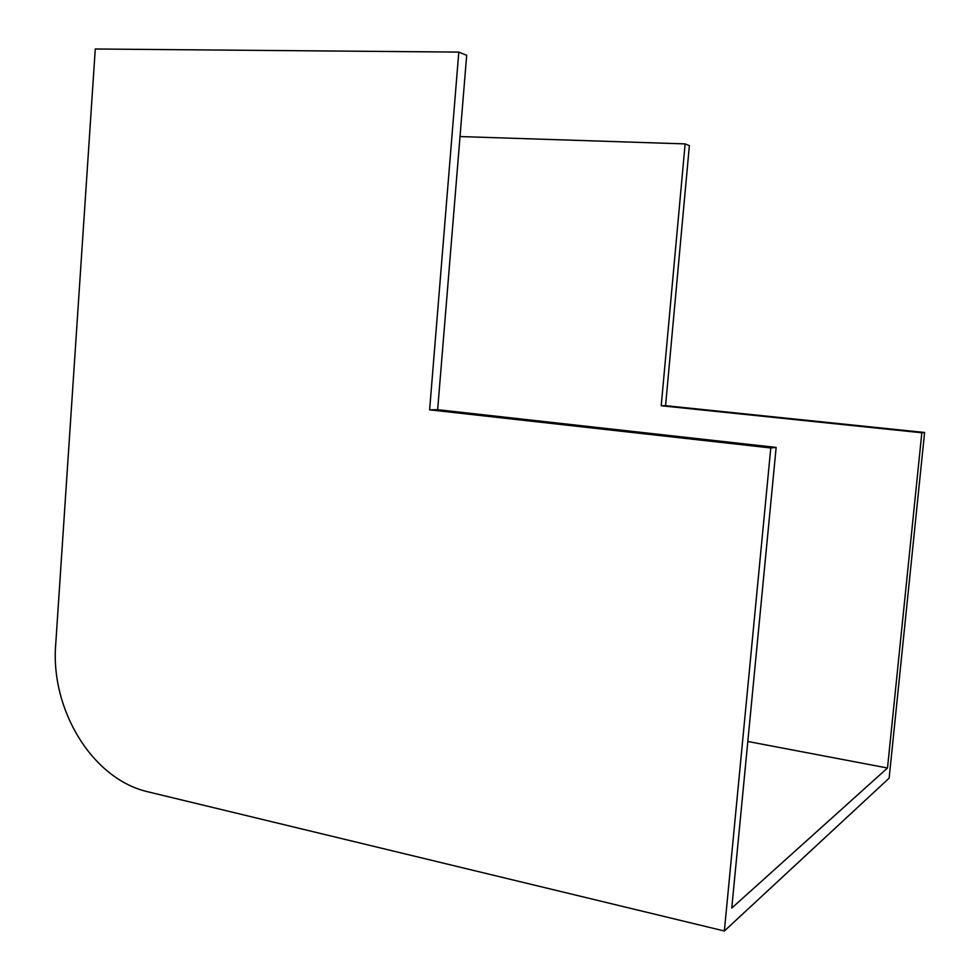 <?xml version="1.0" encoding="UTF-8"?>
<svg xmlns="http://www.w3.org/2000/svg" width="980" height="980" viewBox="0 0 980 980"><rect width="100%" height="100%" fill="white"/><g stroke="black" fill="none" stroke-linecap="round" stroke-linejoin="round"><path stroke-width="1.47" d="M770.782 447.958L429.62 409.836L458.799 52.099L95.268 49L55.713 644.399C50.311 709.973 92.586 779.443 148.262 791.889L724.355 931L770.782 447.958L776.148 447.419L731.766 908.056L887.5 768.014L921.837 432.768L661.218 405.757L685.13 143.901L460.024 136.551M685.13 143.901L689.369 145.616L665.567 405.683L924.593 432.486L889.142 778.157L724.355 931M458.799 52.099L466.676 55.297L437.656 409.689L776.148 447.419M921.837 432.768L924.593 432.486M661.218 405.757L665.567 405.683M429.62 409.836L437.656 409.689M747.814 741.48L887.5 768.014"/></g></svg>
